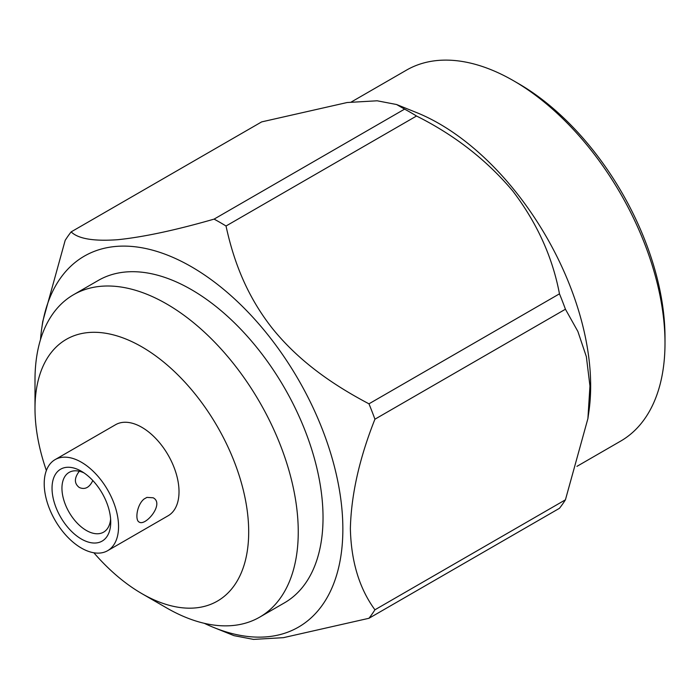 <?xml version="1.0" encoding="UTF-8"?>
<svg xmlns="http://www.w3.org/2000/svg" width="700" height="700" viewBox="0 0 700 700"><rect width="100%" height="100%" fill="white"/><g stroke="black" fill="none" stroke-linecap="round" stroke-linejoin="round"><path stroke-width="1.05" d="M55.099 459.62L115.561 424.716A52.57 30.354 60 0 1 168.131 455.061A52.57 30.354 60 0 1 168.131 515.76L107.669 550.673A52.57 30.354 60 0 1 81.384 548.065A52.57 30.354 60 0 1 47.04 501.742A52.57 30.354 60 0 1 55.099 459.62A52.57 30.354 60 0 1 107.669 489.974A52.57 30.354 60 0 1 107.669 550.673M144.104 498.995L146.93 497.394L153.143 497.779C164.85 503.554 145.477 526.706 139.125 522.043C134.838 520.179 136.859 504.691 144.104 498.995M83.974 472.885A34.492 19.915 -120 0 0 69.09 472.412A34.492 19.915 -120 0 0 63.805 500.054A34.492 19.915 -120 0 0 86.336 530.451A34.492 19.915 -120 0 0 103.582 532.157A34.492 19.915 -120 0 0 110.618 519.024M79.301 471.258C74.121 478.1 74.112 483.508 79.266 487.489C84.884 489.948 89.407 487.629 92.82 480.541M665 343.079L665 337.356A207.174 119.612 -120 0 0 518.508 83.615L513.555 80.754A214.183 123.664 60 0 1 665 343.079A214.183 123.664 60 0 1 620.637 441.123L576.94 466.358M351.295 101.99L406.455 70.149A214.183 123.664 60 0 1 513.555 80.754M396.585 104.519L404.591 109.13L214.086 219.117C175.726 230.16 143.675 237.02 117.941 239.689C93.817 241.439 78.216 238.831 71.146 231.884L261.651 121.896L347.13 102.524L377.169 100.791L396.585 104.519L416.544 112.56A214.183 123.664 60 0 1 588.954 411.18L587.904 418.591L565.434 499.809A248.185 143.29 -120 0 1 559.466 508.296L368.961 618.284L283.421 637.665L253.505 639.398L234.045 635.661M587.904 418.591L589.951 386.006L586.355 356.668L577.876 331.45L565.434 309.225A248.185 143.29 -120 0 0 559.466 293.834C552.51 256.988 536.909 222.67 512.671 190.881C486.71 160.072 454.659 135.126 416.526 116.016A248.185 143.29 -120 0 0 404.591 109.13M42.726 321.562L65.179 240.371A248.185 143.29 -120 0 1 71.146 231.884M565.434 309.225L374.929 419.204C359.398 458.308 351.207 494.751 350.368 528.535C351.129 561.391 359.319 588.472 374.929 609.796L565.434 499.809M416.526 116.016L226.021 226.004C234.071 263.183 247.713 297.316 272.816 328.965C298.314 360.369 330.838 383.749 368.961 403.821L559.466 293.834M214.086 219.117A248.185 143.29 60 0 1 220.054 222.442A248.185 143.29 60 0 1 226.021 226.004M40.504 339.614A214.183 123.664 60 0 1 41.659 329A214.183 123.664 60 0 1 191.406 266.744A214.183 123.664 60 0 1 342.431 515.699A214.183 123.664 60 0 1 214.069 627.62A214.183 123.664 60 0 1 204.295 623.315M368.961 618.284A248.185 143.29 -120 0 0 374.929 609.796M374.929 419.204A248.185 143.29 -120 0 0 368.961 403.821M259.7 617.137L284.48 602.831A186.148 107.476 -120 0 0 284.48 387.887A186.148 107.476 -120 0 0 98.332 280.411L73.553 294.717A186.148 107.476 60 0 1 259.7 402.194A186.148 107.476 60 0 1 259.7 617.137A186.148 107.476 60 0 1 166.626 607.924L166.626 607.924A186.148 107.476 60 0 1 166.626 607.915L141.846 593.617A151.104 87.237 -120 0 0 248.693 531.921A151.104 87.237 -120 0 0 141.846 346.859A151.104 87.237 -120 0 0 35 408.546A151.104 87.237 -120 0 0 46.375 470.514M35 408.546L35 379.934A186.148 107.476 60 0 1 73.553 294.717M93.87 552.781A151.104 87.237 -120 0 0 141.846 593.609A151.104 87.237 -120 0 0 141.846 593.617L166.626 607.924M81.384 539.035A41.501 23.957 60 0 1 52.036 488.206A41.501 23.957 60 0 1 81.384 471.258A41.501 23.957 60 0 1 110.731 522.086A41.501 23.957 60 0 1 81.384 539.035M214.069 627.62L234.036 635.661M41.659 329L42.718 321.562"/></g></svg>
